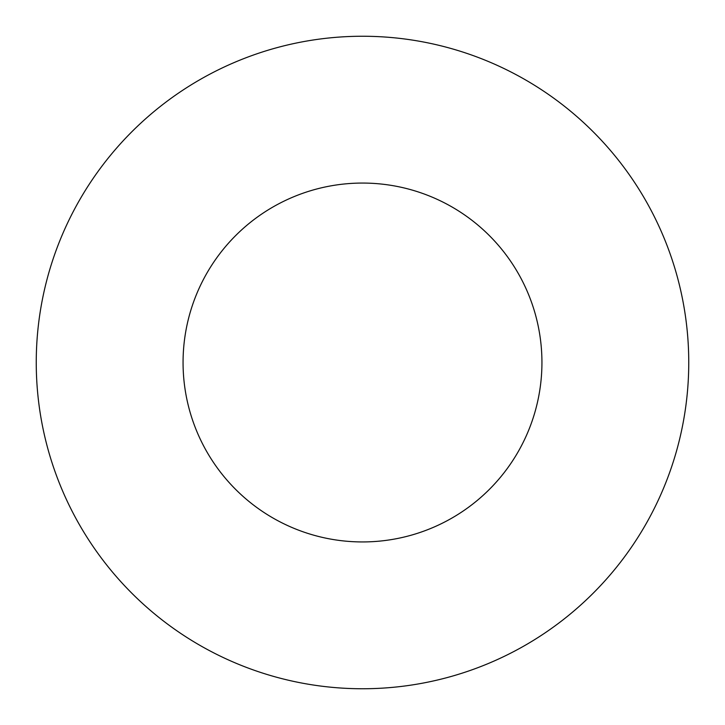 <?xml version="1.0" encoding="UTF-8"?>
<svg xmlns="http://www.w3.org/2000/svg" width="725" height="725" viewBox="0 0 725 725"><rect width="100%" height="100%" fill="white"/><g stroke="black" fill="none" stroke-linecap="round" stroke-linejoin="round"><path stroke-width="1.09" d="M541.938 362.5A179.438 179.438 0 0 0 362.5 183.062A179.438 179.438 0 0 0 183.062 362.5A179.438 179.438 0 0 0 362.5 541.938A179.438 179.438 0 0 0 541.938 362.5M688.75 362.5A326.25 326.25 0 0 0 362.5 36.25A326.25 326.25 0 0 0 36.25 362.5A326.25 326.25 0 0 0 362.5 688.75A326.25 326.25 0 0 0 688.75 362.5"/></g></svg>
